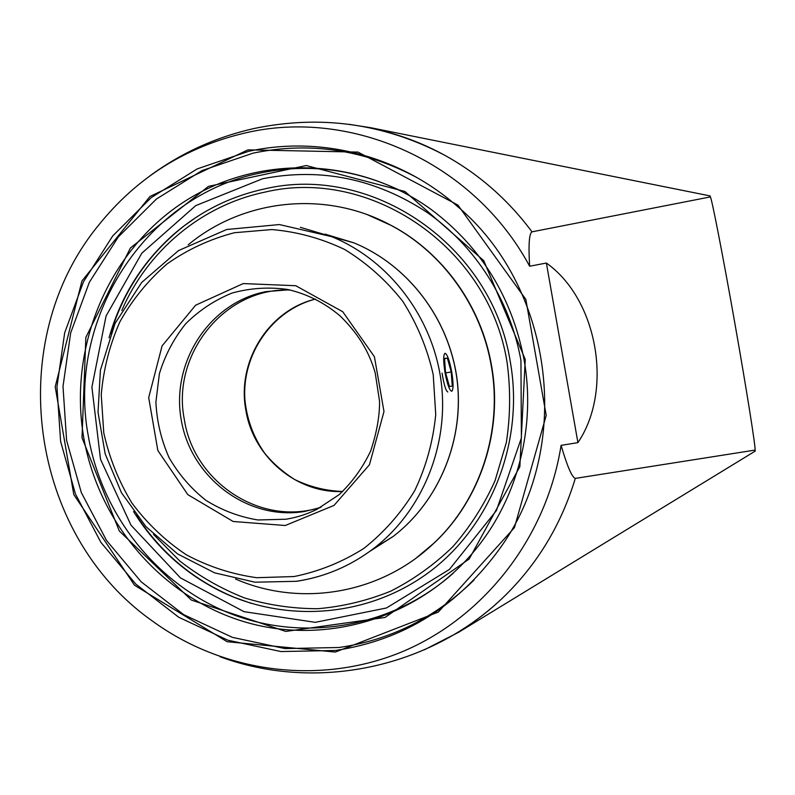 <?xml version="1.0" encoding="UTF-8"?>
<svg xmlns="http://www.w3.org/2000/svg" width="795" height="795" viewBox="0 0 795 795"><rect width="100%" height="100%" fill="white"/><g stroke="black" fill="none" stroke-linecap="round" stroke-linejoin="round"><path stroke-width="1.19" d="M248.596 151.338C319.411 135.607 398.384 155.085 456.161 205.309C552.605 285.007 573.901 443.372 501.903 545.628C459.878 605.114 404.377 640.064 335.42 650.479L280.933 651.552L227.867 640.204L178.746 617.268L135.786 584.067L100.856 542.319L75.446 494.013L60.599 441.404L56.952 386.847L64.683 332.787L83.525 281.688L112.751 235.896L151.169 197.657L197.14 168.928L248.596 151.338M335.321 652.059L438.313 612.061L514.415 527.661L546.205 415.407L525.853 299.417L457.91 205.07L357.998 152.103L247.961 149.858L149.957 196.484L81.925 281.023L55.203 386.817L73.806 494.619L134.494 585.219L227.122 641.704L335.321 652.059M416.987 177.603C364.209 149.549 309.553 141.401 253.019 153.167L202.01 170.577L156.446 199.018L118.346 236.89L89.368 282.245L70.675 332.876L63.004 386.42L66.611 440.48L81.329 492.602L106.52 540.441L141.152 581.801L183.734 614.674L232.428 637.371L285.027 648.581L339.028 647.498C390.544 640.114 435.541 617.626 474.019 580.042M561.091 445.359L577.915 442.626L546.374 263.036L529.639 266.226C473.77 162.081 351.271 107.872 245.029 132.994C185.623 146.986 136.899 177.633 98.828 224.905C2.792 341.333 28.65 533.723 152.034 620.766C222.183 672.093 317.434 685.886 400.074 652.615C482.476 619.106 546.324 538.931 561.091 445.359C567.213 466.258 571.943 477.268 575.302 478.401L755.071 450.079C755.826 447.983 746.724 390.444 734.62 321.935C722.516 253.426 711.565 197.508 710.342 196.922L710.164 195.928L370.669 127.707L349.174 124.328M83.713 437.469C68.539 349.243 106.232 255.185 179.422 204.891C252.492 154.677 355.892 154.687 431.496 209.711C481.084 247.007 511.94 297.002 524.064 359.678C535.969 426.13 517.943 496.855 476.93 547.805C420.555 618.222 325.503 646.385 243.538 621.531C161.464 596.558 98.501 522.633 83.713 437.469M525.237 359.459L483.767 260.68L404.913 191.496L306.264 165.549L208.479 186.368L130.42 247.97L85.85 337.388L82.014 437.757L119.3 530.971L191.376 600.056L285.783 631.419L385.028 617.457L469.179 559.004L519.86 466.645L525.237 359.459M133.58 511.563C154.965 546.076 183.605 572.47 219.5 590.745C285.952 623.876 369.526 617.327 430.671 571.009C491.688 524.65 524.203 441.285 510.38 362.262C492.244 244.88 371.235 163.253 264.367 188.981C229.367 196.623 198.511 212.285 171.819 235.976C141.242 263.781 120.313 297.737 109.034 337.855M424.272 649.863L458.814 632.174L755.25 451.083L755.071 450.079M460.911 630.365C475.897 620.984 489.859 610.123 502.818 597.77C536.973 564.897 561.131 525.097 575.302 478.401M710.342 196.922L532.004 231.832C507.677 199.207 478.083 173.419 443.232 154.459C425.474 144.889 407.01 137.475 387.831 132.228M532.004 231.832C529.152 233.492 528.357 244.959 529.639 266.226M546.374 263.036C597.562 299.218 613.561 390.027 577.915 442.626M196.494 217.095L184.828 225.353C148.745 253.466 124.01 289.579 110.614 333.701M234.823 597.542L251.141 603.345M289.181 289.778L266.027 291.616C209.671 302.319 170.826 362.222 181.23 419.859C190.81 477.626 247.583 520.795 304.276 511.513L320.037 507.717M447.804 391.955C445.906 391.12 443.998 384.869 442.08 373.193M416.54 557.762L434.477 542.707C480.597 499.369 503.245 430.284 491.529 365.591C481.382 306.184 443.113 253.029 391.875 225.74L367.976 214.948M235.509 578.999C300.43 607.459 381.163 594.104 434.11 542.975C480.289 499.588 502.967 430.403 491.24 365.621C481.074 306.145 442.745 252.909 391.448 225.581C326.029 189.707 243.399 198.849 188.236 244.8M445.031 372.666C443.232 361.168 443.222 354.709 445.011 353.278C447.257 354.143 449.493 360.344 451.709 371.881C453.518 383.299 453.518 389.759 451.729 391.279C449.513 390.494 447.287 384.293 445.031 372.666M449.453 386.529L445.538 372.607L444.524 358.356L447.386 358.167L451.222 371.941L452.266 386.042L449.453 386.529M451.222 371.941L445.627 372.925M447.386 358.167L444.544 358.674M398.891 189.916C353.745 168.898 307.496 163.273 260.144 173.052C143.935 196.047 66.104 320.693 88.434 436.743C102.128 515.21 156.764 584.434 230.242 613.531C303.69 642.36 391.846 627.871 453.21 573.235M351.31 173.439L350.754 173.33M520.934 360.403L521.391 437.956L496.418 510.539L449.423 569.429L386.479 607.976L315.287 622.336L244.055 611.673L180.465 577.915L131.006 525.197L100.518 459.321L91.902 387.135L106.063 315.993L141.788 253.227L195.739 205.617L262.579 178.746C320.773 167.447 375.578 178.646 427.004 212.345C475.42 246.043 510.241 300.47 520.934 360.403M342.724 491.469C325.821 490.893 309.732 486.878 294.458 479.425C282.175 471.465 272.178 462.62 264.457 452.902C253.307 436.872 246.788 419.084 244.89 399.547C241.76 354.182 272.258 310.169 315.486 299.079C268.293 310.368 236.592 361.884 245.874 410.25C253.188 456.678 296.465 493.546 342.695 491.499M321.15 507.111C261.585 527.184 193.622 482.446 184.311 419.402C171.193 354.282 224.975 287.065 290.413 290.056M121.794 310.477C147.314 250.991 201.493 205.219 264.914 192.122C370.192 166.841 489.293 247.265 507.14 362.838C510.698 389.55 510.42 416.163 506.306 442.666L495.007 480.806C484.105 504.994 470.093 526.936 452.951 546.612C434.309 564.679 413.609 579.505 390.862 591.102C367.3 600.662 342.993 606.525 317.94 608.702C292.848 608.722 268.322 605.124 244.373 597.89C221.109 588.697 199.575 576.395 179.789 560.982L153.435 534.329M285.892 519.234L257.928 519.97C239.335 516.909 221.984 510.36 205.865 500.303C190.929 488.478 178.656 474.227 169.027 457.552C161.216 439.903 156.844 421.42 155.89 402.101L159.398 373.68C165.012 355.286 173.757 338.66 185.642 323.813C199.078 310.438 214.511 300.192 231.961 293.087C250.127 288.068 268.63 286.846 287.472 289.43C307.049 293.892 324.688 302.796 340.379 316.162C361.536 337.01 370.172 355.603 375.2 372.885L379.543 401.177C379.712 416.063 376.75 432.679 370.649 451.013C362.749 467.669 352.255 482.207 339.167 494.639L317.026 509.277C307.099 514.186 296.724 517.505 285.892 519.234M285.266 525.505L334.029 505.411L369.446 464.747L383.985 411.532L374.415 356.726L342.764 311.749L295.78 285.723L243.22 283.577L195.62 305.21L162.061 345.914L148.695 397.629L157.847 450.526L187.829 494.649L233.134 521.48L285.266 525.505M294.13 576.534L256.755 577.707C231.892 574.258 208.35 566.587 186.149 554.701C165.191 540.64 147.115 523.408 131.9 503.016C118.674 481.223 109.303 457.831 103.767 432.828L101.243 394.827C103.43 369.347 109.65 345 119.916 321.756C132.348 299.675 148.069 280.387 167.069 263.91C187.62 249.461 210.059 239.066 234.386 232.726L271.771 229.556C297.072 231.693 321.399 238.361 344.742 249.531C366.952 263.155 386.281 280.406 402.747 301.285C417.097 323.823 427.253 348.26 433.215 374.574L435.73 414.583C433.106 441.364 426.1 466.735 414.702 490.674C401.008 513.212 384.035 532.471 363.782 548.461C342.098 562.164 318.884 571.516 294.13 576.534M325.026 234.118L353.666 242.773C407.666 264.775 448.708 318.129 456.877 378.44C464.926 438.77 439.416 501.039 393.137 536.476L369.933 551.273M296.664 581.234C324.767 576.971 350.406 566.08 373.571 548.56C422.562 511.026 449.602 444.892 441.036 380.765C432.361 316.658 388.815 259.975 331.644 236.652L300.361 227.3M253.893 128.552C215.872 137.108 181.151 152.928 149.748 175.993M220.066 656.74C315.635 692.038 429.26 668.386 502.818 597.77M443.232 154.459C383.359 123.444 320.415 114.768 254.42 128.432M136.253 515.11C160.739 552.883 193.612 580.37 234.853 597.552M353.666 242.773C407.746 264.805 448.787 318.149 456.946 378.43C464.996 438.731 439.496 500.989 393.137 536.476L373.571 548.56C350.356 566.11 324.658 577.021 296.485 581.304L254.976 582.198L214.61 572.847L177.613 553.936L146.012 526.697L121.436 492.691L105.169 453.846L98.023 412.267L100.399 370.192L115.066 323.406L141.719 282.434L178.468 250.614L226.694 229.497L279.413 224.558L331.644 236.652L353.666 242.773"/></g></svg>
